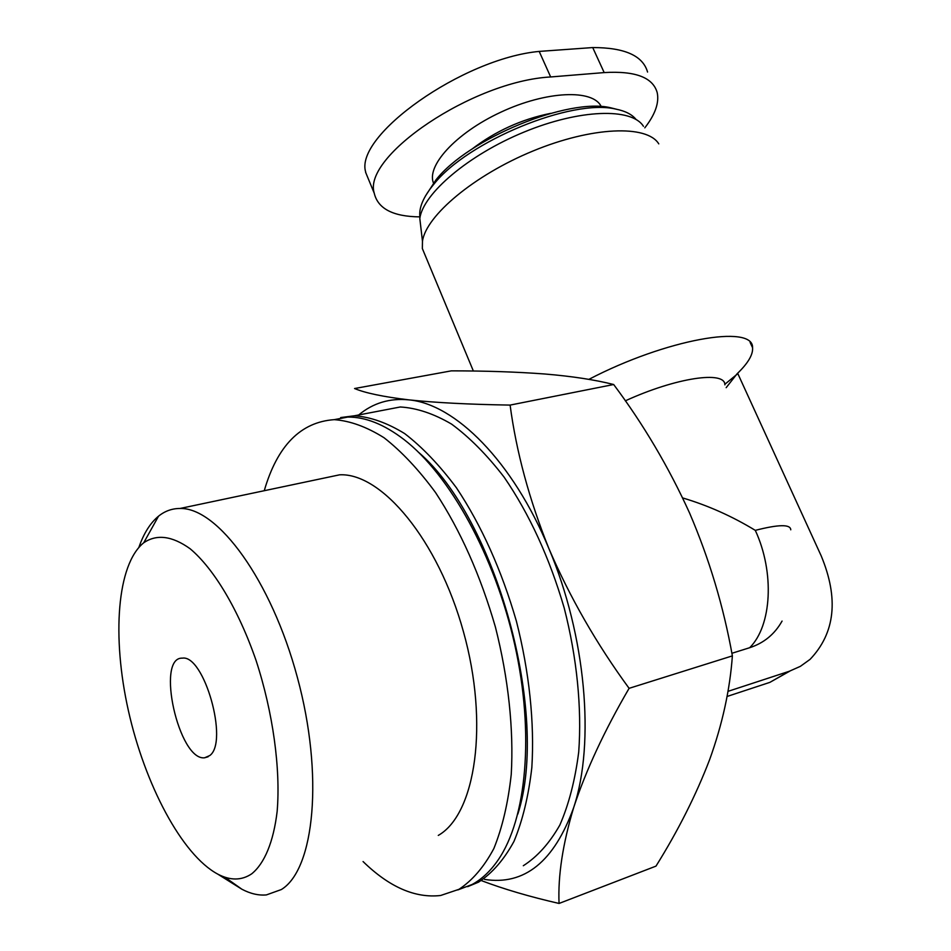 <?xml version="1.0" encoding="UTF-8"?>
<svg xmlns="http://www.w3.org/2000/svg" width="951" height="951" viewBox="0 0 951 951"><rect width="100%" height="100%" fill="white"/><g stroke="black" fill="none" stroke-linecap="round" stroke-linejoin="round"><path stroke-width="1.43" d="M358.693 414.957C373.018 403.046 389.684 398.005 408.692 399.848C454.958 403.842 512.779 461.021 548.917 548.62C585.745 635.351 595.29 742.826 573.703 807.482C562.754 843.87 557.868 875.859 559.057 903.45C529.6 896.698 503.685 889.078 481.313 880.578M559.057 903.45L655.988 866.123C678.087 830.734 695.966 795.238 709.624 759.659C722.344 724.4 729.928 689.796 732.377 655.881C723.545 606.536 709.268 558.879 689.523 512.898C668.767 467.203 643.482 424.408 613.668 384.513C595.005 379.782 572.038 376.275 544.757 373.993C516.607 371.9 485.474 370.854 451.345 370.854L354.568 388.531C365.303 393.036 383.348 396.805 408.692 399.848C435.273 402.677 469.069 404.425 510.105 405.09C516.31 451.773 529.243 499.608 548.917 548.62C569.887 597.406 596.622 643.982 629.098 688.334C604.325 730.832 585.864 770.548 573.703 807.482C554.16 861.689 524.429 885.666 484.535 879.402M209.767 755.558L204.608 757.792C178.788 761.014 155.524 656.939 182.342 658.14C204.108 654.443 228.918 741.911 209.767 755.558M782.067 621.074C774.708 634.174 763.915 643.054 749.685 647.714C771.784 625.901 774.815 572.454 755.296 530.361C778.703 524.358 790.519 524.167 790.768 529.802M682.652 497.932C707.948 505.456 732.163 516.274 755.296 530.361M625.33 400.835C675.995 377.606 725.268 370.426 724.876 384.858M588.859 379.378C665.926 339.15 753.668 323.851 752.574 347.721C753.144 354.64 747.973 363.33 737.084 373.791L726.16 387.675M731.89 653.289L749.685 647.714M419.902 216.876C393.096 216.626 377.88 208.733 374.242 193.208C362.188 156.439 472.683 81.097 550.665 76.96L604.182 72.585C635.363 70.731 653.04 77.447 657.224 92.722C659.305 102.839 655.156 114.548 644.802 127.85M425.834 256.925L422.351 248.568L422.47 241.257C426.024 215.687 474.062 175.198 533.047 150.983C592.009 126.59 647.049 124.581 658.77 143.863M789.924 671.061L769.87 682.366L789.306 671.263L800.373 666.342L810.086 659.352C835.18 632.997 838.889 598.524 821.224 555.931L737.833 373.636L724.793 384.323M421.234 230.701L419.807 218.48C423.124 193.612 468.368 154.93 524.001 132.094C579.611 109.08 631.88 107.558 643.447 126.305M419.985 217.458C418.559 208.186 423.195 197.095 433.882 184.197C467.428 141.354 572.133 98.203 615.975 109.139C625.378 111.017 632.07 114.465 636.064 119.469M425.394 196.084L436.01 179.834C468.284 138.596 568.508 97.299 610.756 107.808L616.498 109.246M264.247 490.716C277.335 445.674 300.682 421.982 334.265 419.653C350.087 420.817 366.682 426.856 384.049 437.745C401.584 451.452 418.749 469.723 435.546 492.559C460.51 530.61 480.469 575.45 495.412 627.054C508.393 678.194 513.837 729.429 511.246 774.387C508.119 802.941 502.318 827.679 493.831 848.589C484.035 866.908 472.397 880.483 458.953 889.328L440.61 895.497C415.111 898.374 389.268 887.069 363.068 861.558M324.101 478.091L339.59 474.822C381.458 472.552 438.078 539.788 463.446 631.726C489.171 723.556 475.762 814.127 438.28 835.418M334.265 419.653L347.709 417.073C365.362 416.847 384.133 424.336 404.009 439.54C449.692 474.787 494.9 555.86 514.753 644.695C534.605 733.53 526.592 818.906 498.015 860.144C490.383 871.187 481.729 879.318 472.065 884.513L457.8 889.934M418.892 452.593C495.709 518.628 550.189 714.153 517.82 814.127M340.684 417.56L354.39 415.789C370.391 416.895 387.152 422.838 404.662 433.585C422.315 447.148 439.588 465.241 456.48 487.863C481.551 525.57 501.522 570.029 516.405 621.229C529.327 671.977 534.617 722.855 531.835 767.552C528.578 795.951 522.622 820.57 513.968 841.409C503.994 859.692 492.19 873.256 478.567 882.136L467.678 886.653M379.378 410.987L400.3 406.98C416.681 407.955 433.787 413.673 451.618 424.134C469.568 437.353 487.078 455.03 504.137 477.176C529.434 514.099 549.452 557.702 564.205 607.974C576.96 657.83 581.929 707.901 578.719 751.991C575.141 780.034 568.853 804.391 559.842 825.064C549.488 843.228 537.315 856.792 523.312 865.731M251.718 873.814C241.649 880.602 230.332 880.709 217.779 874.135C181.891 854.937 144.814 784.325 128.349 710.468C111.802 636.623 116.961 564.383 143.72 542.771C156.737 533.903 172.202 535.9 190.141 548.763C213.904 568.674 238.558 609.746 256.176 660.79C272.985 712.513 280.711 768.693 277.157 811.358C273.519 841.932 264.521 863.449 251.718 873.814M138.894 547.36C143.744 533.368 150.282 522.979 158.532 516.179C164.892 511.044 172.048 508.476 180.024 508.476C217.601 507.406 271.237 579.908 297.401 677.516C323.875 775.041 314.603 869.321 281.353 889.542L266.387 894.915C258.577 895.616 250.41 893.726 241.911 889.244L224.852 877.167M647.56 72.05C642.924 55.717 624.652 47.55 592.723 47.562L539.193 51.413C462.555 58.475 354.022 135.91 365.719 172.143M789.306 671.263L727.931 691.377M769.87 682.366L727.016 696.489M613.668 384.513L510.105 405.09M732.377 655.881L629.098 688.334M433.953 184.042C425.097 167.031 455.256 133.259 500.939 112.135C546.516 90.773 593.258 88.978 601.246 106.643M471.625 149.355C495.174 131.262 521.505 119.255 550.641 113.347M604.182 72.585L592.723 47.562M550.665 76.96L539.193 51.413M204.608 757.792L208.126 756.758M752.574 347.721L750.113 342.396M473.384 371.045L422.351 248.568M419.807 218.48L422.47 241.257M436.01 179.834L433.882 184.197M610.756 107.808L615.975 109.139M354.39 415.789L400.3 406.98M217.779 874.135L241.911 889.244M143.72 542.771L158.532 516.179M180.024 508.476L339.59 474.822M374.242 193.208L365.576 172.202"/></g></svg>
